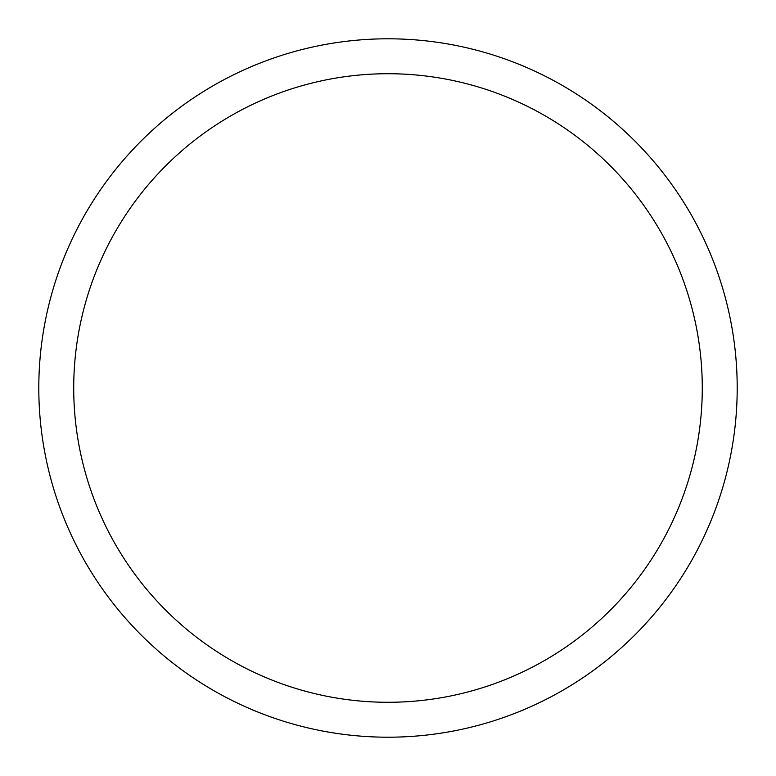 <?xml version="1.0" encoding="UTF-8"?>
<svg xmlns="http://www.w3.org/2000/svg" width="776" height="776" viewBox="0 0 776 776"><rect width="100%" height="100%" fill="white"/><g stroke="black" fill="none" stroke-linecap="round" stroke-linejoin="round"><path stroke-width="1.16" d="M73.72 388A314.28 314.28 0 0 1 545.14 115.828A314.28 314.28 0 0 1 545.14 660.172A314.28 314.28 0 0 1 73.72 388M38.8 388A349.2 349.2 0 0 1 562.6 85.583A349.2 349.2 0 0 1 562.6 690.417A349.2 349.2 0 0 1 38.8 388"/></g></svg>
